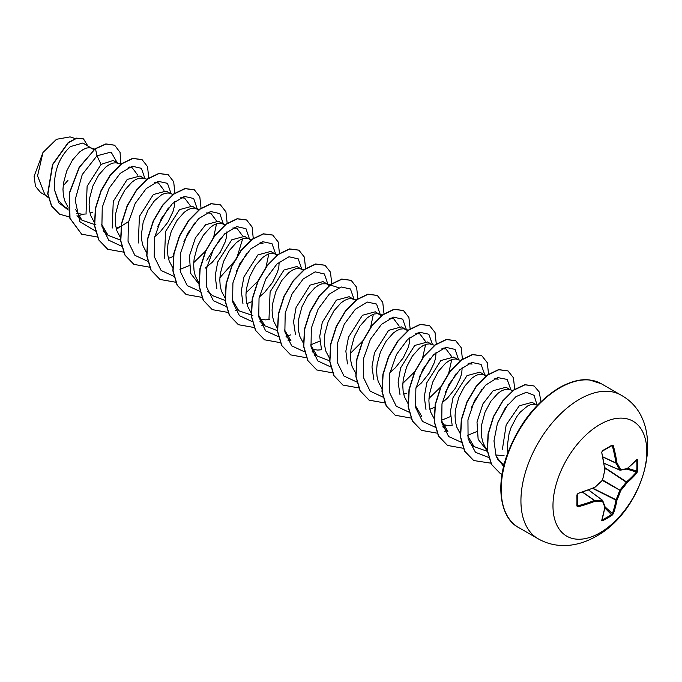 <?xml version="1.0" encoding="UTF-8"?>
<svg xmlns="http://www.w3.org/2000/svg" width="682" height="682" viewBox="0 0 682 682"><rect width="100%" height="100%" fill="white"/><g stroke="black" fill="none" stroke-linecap="round" stroke-linejoin="round"><path stroke-width="1.02" d="M602.095 519.752L602.479 520.801L601.729 520.434A132.666 69.624 -115.8 0 0 604.764 507.203A132.589 34.603 -132.4 0 0 602.479 501.176A132.589 47.945 -159.2 0 1 594.678 501.381A132.666 82.974 -175.5 0 1 578.097 506.786L576.887 506.027A132.436 41.38 -103.4 0 0 576.887 494.944L578.097 493.393A132.666 69.624 -4.2 0 0 594.678 487.315A132.589 92.965 -27.7 0 0 602.479 480.179A132.589 92.965 -92.3 0 0 604.764 469.847A132.666 69.624 -115.8 0 0 601.729 452.456L602.479 450.623A132.436 41.38 -16.6 0 0 607.389 447.869A132.436 41.38 -16.6 0 0 612.069 445.09A0.708 0.435 58.6 0 1 611.942 445.619L611.942 445.619A0.708 0.435 58.6 0 1 611.763 445.661A131.728 41.159 163.4 0 1 607.372 448.27M602.215 519.897A131.728 99.367 24.3 0 0 611.763 514.39L612.368 513.606A131.95 82.531 -124.5 0 0 615.957 500.119L615.999 499.88A131.873 105.736 -99.6 0 0 619.699 490.435L619.972 489.966A131.873 105.736 -20.4 0 0 626.298 482.038L626.494 481.876A131.95 82.531 4.5 0 0 636.374 472.029L636.749 471.109L637.661 470.938L636.971 472.797A132.666 82.974 -175.5 0 1 627.031 482.703A132.589 106.307 159.6 0 1 620.663 490.673A132.589 106.307 80.4 0 1 616.946 500.17A132.666 82.974 55.5 0 1 613.331 513.734L612.069 515.26A132.436 99.904 -155.7 0 1 607.389 518.149A132.436 99.904 -155.7 0 1 602.479 520.801M599.887 532.855A66.35 38.303 -60 0 1 552.974 505.763A66.35 38.303 -60 0 1 599.887 424.511A66.35 38.303 -60 0 1 646.8 451.595A66.35 38.303 -60 0 1 599.887 532.855M612.069 445.09L613.331 445.755A132.666 82.974 55.5 0 1 616.946 462.814A132.589 47.945 39.2 0 1 620.663 469.676A132.589 34.594 12.4 0 0 627.031 468.636A132.666 69.624 -4.2 0 0 636.971 459.404L637.661 459.864A132.436 99.904 35.7 0 1 637.815 465.439A132.436 99.904 35.7 0 1 637.661 470.938M536.248 404.724L532.105 402.337L519.266 405.816L506.18 424.86L502.421 449.199M537.442 405.117L534.159 404.238L531.039 404.554L527.578 405.995L520.323 412.073L516.862 416.506L511.108 427.418L509.087 433.513L507.323 445.909L507.834 452.635M93.928 149.708L82.931 143.007L70.331 146.63C58.84 157.508 53.588 172.009 54.551 190.15L58.302 200.363L65.182 207.183L68.183 208.914M92.454 148.505L89.819 147.696L86.691 148.011L83.238 149.452L79.606 151.984L72.522 159.972L66.759 170.884L63.46 183.211L62.974 189.366L63.358 195.231L64.611 200.576L68.098 207.268M76.231 213.21L82.326 214.242L86.409 213.926M90.015 213.091L92.675 212.153M118.046 163.279L113.221 160.492L101.055 164.371L87.126 186.28L86.051 212.937M121.123 164.268L115.957 162.785L112.828 163.1L109.376 164.541L105.744 167.081L98.66 175.061L92.897 185.973L89.598 198.3L89.112 204.464L89.495 210.32L90.749 215.674L94.457 222.647M116.153 228.18L121.029 226.279M147.261 179.357L143.57 178.173L140.04 175.982L127.193 179.46L113.263 201.369L112.206 228.086M143.57 178.173L138.966 178.19L135.513 179.639L131.882 182.171L124.797 190.15L119.035 201.062L115.735 213.398L115.249 219.553L115.633 225.41L116.886 230.763L120.373 237.447M170.321 193.458L166.178 191.071L153.331 194.549L139.409 216.416L138.31 243.014M173.399 194.455L168.232 192.972L165.104 193.287L161.651 194.728L154.396 200.806L147.815 210.414L143.16 222.247L141.387 234.642L141.771 240.499L143.024 245.852L146.511 252.536M168.428 258.359L173.305 256.458M198.488 210.073L192.315 206.16L179.468 209.647L165.555 231.488L164.447 258.103M197.004 208.863L194.37 208.061L191.241 208.377L187.789 209.817L184.157 212.349L177.073 220.329L171.31 231.241L168.011 243.576L167.525 249.731L167.908 255.588L169.162 260.942L172.648 267.625M222.596 223.636L218.453 221.249L205.606 224.736L195.41 237.899L189.46 255.946L190.628 273.329L199.297 284.616M224.625 225.162L221.982 223.44L217.379 223.466L213.926 224.907L210.295 227.438L203.21 235.418L197.448 246.338L194.148 258.666L193.662 264.821L194.046 270.677L195.299 276.031L199.008 283.004M251.547 239.638L248.12 238.53L244.591 236.339L231.744 239.825L217.737 261.973L215.154 276.031L216.885 288.75M248.12 238.53L243.525 238.555L240.064 239.996L236.432 242.528L229.348 250.507L223.585 261.428L220.286 273.755L219.8 279.91L220.184 285.767L221.437 291.12L225.145 298.094M246.841 303.635L251.973 301.606M274.872 253.823L270.728 251.428L257.881 254.915L243.9 276.969L241.3 291.001L242.971 303.712M277.685 254.727L272.783 253.329L269.663 253.644L266.202 255.085L262.57 257.617L255.486 265.605L249.723 276.517L246.424 288.844L245.938 295.008L246.321 300.864L247.575 306.209L251.283 313.183M259.194 318.844L265.289 319.875L269.39 319.56M301.009 268.913L296.866 266.526L284.019 270.004L270.106 291.845L269.006 318.52M303.822 269.816L298.921 268.418L295.8 268.734L292.339 270.174L288.708 272.715L281.623 280.694L275.86 291.606L272.561 303.942L272.075 310.097L272.459 315.954L273.712 321.307L277.199 327.991M327.147 284.002L323.004 281.615L310.157 285.093L296.065 307.505L293.558 321.699L295.459 334.47M329.176 285.519L326.533 283.806L321.938 283.823L318.477 285.272L314.845 287.804L307.761 295.783L301.998 306.695L298.699 319.031L298.213 325.186L298.597 331.043L299.85 336.397L303.337 343.08M312.288 349.286L317.565 350.062L321.665 349.738M353.285 299.091L349.141 296.704L336.294 300.182L322.296 322.313L319.713 336.379L321.427 349.09M356.098 300.003L351.196 298.605L348.076 298.921L344.615 300.361L340.983 302.893L333.899 310.873L328.144 321.785L324.837 334.12L324.351 340.275L324.734 346.132L325.987 351.486L329.474 358.169M381.451 315.706L375.279 311.793L362.432 315.28L348.502 337.181L345.859 351.136L347.453 363.881M379.968 314.504L377.334 313.694L374.213 314.01L370.752 315.451L367.121 317.983L360.036 325.962L354.282 336.874L350.974 349.21L350.488 355.365L350.872 361.221L352.125 366.575L355.834 373.548M405.56 329.278L401.417 326.883L388.578 330.369L374.486 352.739L371.971 366.916L373.855 379.695M408.365 330.182L403.471 328.784L400.351 329.099L396.89 330.54L393.258 333.072L386.174 341.051L380.42 351.972L377.112 364.299L376.626 370.454L377.01 376.311L378.263 381.664L381.971 388.638M403.667 394.179L406.327 393.241M431.697 344.367L427.554 341.972L414.716 345.459L400.607 367.913L398.109 382.125L400.027 394.878M432.243 344.683L429.609 343.873L426.489 344.188L423.028 345.629L419.396 348.161L412.312 356.14L406.557 367.061L403.25 379.388L402.764 385.543L403.147 391.408L404.4 396.753L408.109 403.727M429.805 409.268L434.937 407.239M457.835 359.457L453.692 357.07L440.853 360.548L426.855 382.645L424.264 396.694L425.977 409.464M460.64 360.36L455.747 358.962L452.626 359.278L449.165 360.718L445.534 363.25L438.449 371.238L432.695 382.15L429.387 394.477L428.901 400.641L429.285 406.498L430.538 411.843L434.246 418.825M442.158 424.477L448.253 425.508L452.354 425.193M483.973 374.546L479.83 372.159L466.991 375.637L453.027 397.632L450.401 411.63L452.055 424.375M486.002 376.063L483.359 374.35L478.764 374.367L475.303 375.816L471.671 378.348L464.587 386.327L458.833 397.239L455.525 409.575L455.047 415.73L455.423 421.587L456.676 426.941L460.384 433.914M510.11 389.635L505.967 387.248L493.129 390.726L482.916 403.906L476.991 421.988L478.142 439.302L487.306 450.896M513.188 390.633L508.022 389.149L504.902 389.465L501.441 390.905L497.809 393.437L490.725 401.417L484.97 412.329L481.663 424.664L481.185 430.819L481.56 436.676L482.813 442.03L484.928 446.684L487.195 449.796M495.754 455.056L504.032 455.465M121.285 226.151L128.548 221.633M154.686 236.722L160.065 232.008L167.985 222.059L173.015 211.556L174.277 206.646L174.635 201.659M205.197 268.179L212.341 262.186L220.26 252.246L225.29 241.735L226.552 236.825L226.91 231.837M259.237 297.088L264.616 292.373L272.536 282.425L277.574 271.922L278.827 267.003L279.185 262.016M276.901 255.341L275.417 254.139M389.925 372.534L395.304 367.82L403.224 357.88L408.262 347.368L409.515 342.458L409.873 337.471M407.742 330.966L406.105 329.594M416.063 387.632L421.442 382.917L429.362 372.969L434.4 362.457L435.653 357.547L436.011 352.56M442.2 402.721L447.58 398.007L455.499 388.058L460.538 377.555L461.791 372.636L462.149 367.649M63.145 185.879L67.978 180.312M46.188 195.743L40.596 192.512L35.481 186.322L34.1 176.306L42.957 152.504L56.478 139.299L69.99 136.903M42.957 152.504L37.561 175.905L44.842 194.523L48.371 197.72M101.055 164.371L96.946 155.803L111.081 152.06L117.278 162.836M68.268 210.005L58.831 202.818L54.551 190.15M95.548 231.079L79.828 221.659L75.122 199.903L82.258 174.532L96.946 155.803L95.506 148.787L106.077 144.038L114.661 145.24L120.058 152.384L120.859 164.174M83.076 214.242L77.143 216.177M69.462 216.961L59.59 214.208L51.704 206.075L47.902 193.841L52.719 164.635L68.413 142.683L76.793 138.25L83.511 138.923L87.705 145.76M95.292 148.659L79.121 167.346L69.232 193.262L69.777 218.129L81.627 234.182L69.999 218.257L69.445 193.381L79.342 167.474L95.292 148.659L105.855 143.911L114.55 145.181M59.487 214.139L51.482 205.955L47.689 193.722L52.497 164.515L68.191 142.555L76.58 138.122L83.4 138.864M504.1 464.527L500.494 461.97L496.445 456.914M487.366 451.373L474.024 446.565L467.502 435.517M494.211 378.885L498.252 379.149L495.575 378.288M476.616 431.646L467.494 435.406M442.908 426.983L447.878 431.484L441.373 420.444M468.065 363.796L472.106 364.06L469.438 363.199M450.478 416.549L441.356 420.325M421.749 416.387L415.227 405.33M441.927 348.715L445.977 348.962L451.484 356.319M451.774 359.533L448.603 373.583M440.768 386.882L428.978 398.459M415.79 333.617L419.831 333.873L425.346 341.23M425.636 344.444L422.465 358.493M414.63 371.784L402.84 383.361M389.644 318.537L393.693 318.784L399.209 326.141M373.361 314.266L370.599 327.317M363.046 340.693L350.565 353.182M329.645 360.829L317.19 356.03L310.685 344.99M319.79 341.102L310.668 344.87M286.082 336.439L291.052 340.94L284.547 329.9M277.369 330.642L264.914 325.851L258.41 314.811M252.86 315.536L238.777 310.753L232.264 299.713M258.955 243.082L263.005 243.329L260.336 242.468M268.81 253.9L266.04 266.969M257.805 281.24L246.014 292.817M225.086 300.464L212.639 295.664L207.669 291.163M232.826 227.984L236.876 228.24L242.383 235.597M242.673 238.811L236.526 258.879L219.877 277.727M206.68 212.895L210.729 213.151L216.245 220.508M216.535 223.722L213.764 236.782M213.355 237.779L206.22 250.149M205.529 251.061L193.739 262.638M189.102 265.648L179.971 269.416M180.551 197.806L184.592 198.061L190.108 205.41M154.413 182.716L158.454 182.972L163.97 190.329M120.535 240.107L108.088 235.307L101.575 224.259M128.276 167.619L132.317 167.883L137.832 175.24M96.034 224.992L81.951 220.209L75.438 209.178M145.002 178.855L141.421 168.335L132.197 166.212L120.228 173.347L109.12 188.223L102.24 207.362L101.899 226.185L108.711 240.2L121.49 246.159M157.772 226.305L168.377 207.942M171.139 193.722L167.465 183.33L158.198 181.335L146.246 188.556L135.181 203.458L128.361 222.571L128.046 241.343L134.874 255.315L147.627 261.249M183.918 241.394L194.515 223.031M197.277 209.033L193.688 198.505L184.438 196.407L172.452 203.586L161.336 218.521L154.49 237.703L154.209 256.534L161.105 270.498L173.961 276.355M206.808 260.226L220.653 238.12M223.415 224.122L219.826 213.594L210.576 211.497L198.59 218.675L187.473 233.611L180.628 252.792L180.346 271.624L187.243 285.596L200.099 291.444M236.194 271.572L246.79 253.218M249.552 239.22L245.963 228.683L236.714 226.586L224.728 233.764L213.611 248.7L206.765 267.881L206.484 286.713L213.381 300.685L226.236 306.533M275.69 254.088L272.016 243.696L262.749 241.701L250.797 248.913L239.732 263.815L232.912 282.928L232.605 301.708L239.425 315.681L252.187 321.606M301.828 269.399L298.239 258.87L288.989 256.764L277.003 263.943L265.886 278.878L259.041 298.06L258.759 316.891L265.656 330.864L278.512 336.72M285.997 336.209L290.549 334.939M327.965 284.488L324.385 273.968L315.161 271.845L303.2 278.981L292.084 293.857L285.212 312.995L284.863 331.819L291.674 345.842L304.453 351.793M354.103 299.355L350.429 288.972L341.162 286.969L329.21 294.181L318.144 309.091L311.324 328.204L311.018 346.976L317.838 360.948L330.591 366.882M380.241 314.445L376.566 304.061L367.3 302.058L355.348 309.278L344.282 324.18L337.462 343.293L337.155 362.065L343.975 376.038L356.729 381.971M406.378 329.534L402.704 319.15L393.437 317.147L381.485 324.368L370.42 339.269L363.6 358.382L363.284 377.155L370.113 391.136L382.866 397.06M419.149 377.214L429.754 358.851M432.516 344.632L428.842 334.24L419.575 332.245L407.623 339.457L396.566 354.359L389.737 373.472L389.422 392.244L396.251 406.225L409.004 412.15M445.286 392.312L455.891 373.941M458.654 359.943L455.064 349.414L445.815 347.308L433.829 354.487L422.712 369.422L415.867 388.604L415.585 407.435L422.482 421.408L435.338 427.256M442.831 426.753L447.375 425.483M471.424 407.401L482.029 389.038M484.791 374.81L481.1 364.41L471.816 362.432L459.847 369.695L448.773 384.657L441.979 403.812L441.731 422.593L448.637 436.514L461.475 442.345M497.954 421.996L508.167 404.128M510.929 389.899L507.178 379.439L497.741 377.572L485.627 385.125L474.553 400.436L467.946 419.856L468.082 438.662L475.482 452.285L488.781 457.503M537.066 404.989L534.074 395.33L526.41 392.252L516.018 396.6L505.422 407.717L497.374 423.624L493.973 440.887L496.121 456.105L503.614 466.462M81.627 234.182L97.262 237.004M116.451 229.331L120.109 226.697M148.736 178.283L147.559 166.647L142.086 159.648L132.845 158.471L121.652 163.868L110.458 175.163L101.217 190.772L95.591 208.47L94.67 225.699L98.864 239.979L107.773 249.28L123.399 252.101M174.873 193.373L173.697 181.744L168.224 174.737L158.983 173.56L147.789 178.957L136.596 190.252L127.355 205.87L121.72 223.56L120.808 240.789L125.002 255.068L133.911 264.369L149.537 267.191M201.037 208.172L199.8 196.723L194.361 189.835L185.12 188.658L173.927 194.055L162.734 205.35L153.493 220.959L147.866 238.657L146.945 255.878L151.14 270.157L160.04 279.458L175.837 282.263M227.174 223.261L225.93 211.812L220.491 204.924L211.258 203.748L200.065 209.144L188.871 220.439L179.63 236.049L174.004 253.738L173.083 270.967L177.269 285.247L186.177 294.547L201.974 297.352M253.286 238.64L252.11 227.004L246.628 220.005L237.387 218.837L226.202 224.242L215.009 235.529L205.768 251.138L200.141 268.827L199.221 286.048L203.406 300.327L212.307 309.637L228.103 312.441M235.699 310.6L237.745 309.824M279.45 253.44L278.205 241.991L272.757 235.094L263.525 233.926L252.331 239.331L241.147 250.618L231.914 266.227L226.279 283.908L225.358 301.137L229.544 315.408L238.436 324.717L254.241 327.531M261.837 325.689L263.883 324.913M305.587 268.529L304.343 257.08L298.895 250.183L289.654 249.024L278.469 254.42L267.284 265.716L258.052 281.316L252.417 298.997L251.496 316.218L255.673 330.497L264.565 339.807L280.225 342.637M287.975 340.778L290.021 340.003M331.725 283.618L330.48 272.169L325.024 265.272L315.792 264.113L304.607 269.518L293.422 280.805L284.189 296.406L278.554 314.087L277.634 331.307L281.811 345.586L290.702 354.896L306.363 357.726M314.112 355.868L316.158 355.092M357.862 298.716L356.618 287.258L351.162 280.362L341.929 279.202L330.736 284.607L319.56 295.903L310.319 311.503L304.692 329.184L303.771 346.396L307.949 360.676L316.84 369.985L332.501 372.815M384 313.805L382.755 302.348L377.299 295.451L368.067 294.292L356.874 299.696L345.689 310.992L336.456 326.593L330.83 344.274L329.909 361.494L334.095 375.773L342.978 385.074L358.638 387.913M410.138 328.895L408.893 317.437L403.437 310.54L394.205 309.381L383.011 314.786L371.826 326.081L362.594 341.691L356.967 359.371L356.047 376.592L360.232 390.863L369.124 400.163L384.938 402.977M436.275 343.984L435.039 332.526L429.583 325.638L420.342 324.47L409.157 329.875L397.964 341.171L388.731 356.78L383.105 374.461L382.193 391.681L386.37 405.961L395.27 415.261L411.076 418.075M462.413 359.073L461.177 347.624L455.729 340.727L446.488 339.559L435.295 344.964L424.11 356.26L414.869 371.861L409.243 389.558L408.33 406.779L412.516 421.05L421.408 430.351L437.213 433.164M444.8 431.322L446.846 430.547M488.551 374.162L487.315 362.713L481.867 355.825L472.635 354.649L461.441 360.045L450.248 371.34L441.007 386.95L435.38 404.648L434.468 421.868L438.654 436.148L447.554 445.448L463.197 448.27M514.688 389.252L513.452 377.811L508.013 370.914L498.772 369.738L487.579 375.134L476.386 386.43L467.144 402.039L461.518 419.737L460.606 436.966L464.792 451.245L473.692 460.538L490.767 463.155M540.945 401.63L539.198 391.937L534.151 386.003L525.004 384.81L513.913 390.087L502.796 401.169L493.666 416.634L488.269 434.033L487.502 450.768L491.628 464.502L500.187 473.376L502.02 474.314M141.975 159.588L132.632 158.343L121.439 163.74L110.245 175.035L101.004 190.653L95.369 208.342L94.457 225.572L98.643 239.851L107.662 249.211M168.113 174.677L158.77 173.441L147.576 178.837L136.383 190.125L127.142 205.742L121.507 223.44L120.595 240.669L124.78 254.949L133.8 264.309M194.251 189.767L184.899 188.53L173.714 193.927L162.521 205.222L153.28 220.832L147.644 238.53L146.732 255.759L150.918 270.038L159.938 279.398M220.38 204.856L211.036 203.62L199.843 209.016L188.65 220.312L179.417 235.921L173.782 253.619L172.87 270.839L177.056 285.119L186.067 294.488M246.517 219.945L237.174 218.709L225.981 224.114L214.787 235.401L205.555 251.01L199.92 268.699L199.008 285.928L203.185 300.208L212.196 309.568M272.647 235.034L263.303 233.807L252.118 239.203L240.934 250.499L231.692 266.099L226.057 283.789L225.145 301.009L229.323 315.289L238.325 324.658M298.784 250.123L289.441 248.896L278.256 254.301L267.063 265.588L257.83 281.189L252.204 298.869L251.283 316.09L255.46 330.369L264.454 339.738M324.922 265.213L315.57 263.985L304.385 269.39L293.2 280.677L283.968 296.278L278.341 313.967L277.421 331.179L281.598 345.459L290.592 354.828M351.051 280.302L341.708 279.074L330.523 284.479L319.338 295.775L310.105 311.376L304.479 329.056L303.558 346.277L307.735 360.548L316.729 369.917M377.189 295.391L367.845 294.164L356.66 299.577L345.476 310.864L336.243 326.465L330.617 344.154L329.696 361.366L333.873 375.646L342.875 385.015M403.335 310.481L393.983 309.253L382.798 314.666L371.613 325.953L362.381 341.563L356.746 359.243L355.834 376.464L360.011 390.735L369.013 400.104M429.472 325.57L420.129 324.342L408.936 329.756L397.751 341.043L388.518 356.652L382.883 374.341L381.971 391.562L386.157 405.833L395.159 415.202M455.619 340.668L446.275 339.431L435.082 344.836L423.889 356.132L414.656 371.741L409.021 389.431L408.109 406.651L412.295 420.93L421.305 430.291M481.765 355.757L472.413 354.521L461.228 359.925L450.035 371.213L440.794 386.83L435.159 404.52L434.246 421.749L438.432 436.02L447.443 445.389M507.902 370.855L498.559 369.61L487.366 375.015L476.172 386.302L466.931 401.92L461.296 419.609L460.384 436.838L464.57 451.117L473.589 460.478M534.04 385.944L524.782 384.691L513.699 389.959L502.574 401.05L493.453 416.506L488.048 433.914L487.28 450.649L491.415 464.374L500.085 473.317M619.972 470.145L619.699 469.983A0.708 0.511 -26.7 0 0 620.663 469.676A0.708 0.554 -97.6 0 1 619.972 470.145M604.099 463.24L619.699 469.983A131.873 47.689 -140.8 0 0 615.999 463.163L616.946 462.814A0.708 0.477 -30.1 0 1 615.999 463.163L602.999 457.102M602.965 456.906L615.957 462.959A131.95 82.531 -124.5 0 0 612.368 445.994L611.763 445.661L613.331 445.755M576.887 506.027A0.708 0.435 1.4 0 0 577.228 505.473L577.824 505.831A131.95 82.531 4.5 0 0 594.312 500.46L594.508 500.392A131.873 47.689 20.8 0 0 602.266 500.187L602.538 500.341A0.708 0.554 -22.4 0 1 602.683 500.537A0.708 0.708 0 0 0 602.453 500.238L588.702 490.017M577.236 494.731A131.728 41.159 76.6 0 1 577.228 505.473L578.097 506.786M601.729 520.434A0.708 0.529 17.6 0 0 601.967 520.17L601.967 520.17A0.708 0.529 17.6 0 0 601.925 519.82M601.856 519.914L605.002 506.905A0.708 0.708 0 0 0 604.968 506.573A0.708 0.588 -18.9 0 1 604.764 507.203A0.708 0.477 8.7 0 0 604.994 506.777M604.832 507.979L612.069 515.26M605.011 506.811L612.368 513.606A0.708 0.503 20 0 0 613.331 513.734M588.617 490.043L602.266 500.187A0.708 0.511 -93.3 0 1 602.479 501.176A0.708 0.554 -22.4 0 0 602.683 500.537L604.968 506.573M592.718 488.431L615.957 500.119A0.708 0.469 10.1 0 0 616.946 500.17L593.008 488.312M582.564 492.233L594.312 500.46L594.678 501.381A0.708 0.477 -89.9 0 0 594.508 500.392L582.76 492.165M602.47 480.486L620.663 490.673L602.735 480.017M604.789 467.903L627.031 482.703A0.708 0.469 49.9 0 0 626.494 481.876L604.746 467.596M577.296 505.694L577.228 494.45M576.887 494.944L577.824 493.666M626.809 469.054L636.374 472.029A0.708 0.503 40 0 1 636.971 472.797M578.097 493.393L594.312 487.621M602.274 480.375L602.53 480.426A0.708 0.708 0 0 0 602.717 480.094L594.542 487.673A0.708 0.708 0 0 0 594.73 487.553L594.644 487.553M627.738 468.312L636.749 471.109A131.728 99.367 -144.3 0 0 636.911 465.636A131.728 99.367 -144.3 0 0 636.749 460.086L637.661 459.864M636.536 459.873A0.708 0.529 -137.6 0 0 636.86 459.728L636.86 459.728A0.708 0.529 -137.6 0 0 636.971 459.404M626.775 469.054A0.708 0.477 -128.7 0 0 627.031 468.636A0.708 0.588 -101.1 0 1 626.587 469.139A0.708 0.708 0 0 0 626.894 468.994L636.587 459.77M604.951 469.702L604.994 469.779A0.708 0.708 0 0 0 605.002 469.557L602.547 479.906M626.298 469.114A0.708 0.588 -101.1 0 0 626.587 469.139L620.211 470.179A0.708 0.708 0 0 1 619.836 470.128L604.107 463.325M601.729 452.456L604.84 469.378M602.479 450.623L601.831 452.081M611.993 445.602L602.215 451.177M538.107 538.771A82.931 47.885 -60 0 1 525.396 472.319A82.931 47.885 -60 0 1 579.572 399.234A82.931 47.885 -60 0 1 621.038 395.125L601.311 383.744A82.931 47.885 120 0 0 559.845 387.845A82.931 47.885 120 0 0 505.669 460.93A82.931 47.885 120 0 0 518.38 527.382L538.107 538.771C548.064 544.398 558.916 546.521 570.655 545.131C579.47 544.006 587.978 541.065 596.162 536.308C646.212 509.13 669.426 421.621 621.038 395.125M619.733 470.043L604.099 463.283M612.368 445.994L611.404 445.951M607.099 448.432A131.728 41.159 163.4 0 1 602.47 451.041M577.304 505.012L577.824 505.831M588.66 490.026L602.325 500.187M518.38 527.382C502.856 519.675 494.723 491.381 506.249 457.187C517.51 425.807 535.14 402.661 559.138 387.777C570.536 381.451 580.646 378.834 589.444 379.934L601.311 383.744M75.182 138.54L69.999 136.869M500.494 461.97L497.579 459.327M474.016 446.574L469.046 442.072M486.778 375.45L483.359 374.35M445.977 348.962L443.3 348.101M434.775 345.356L431.084 344.171M419.839 333.873L417.162 333.012M393.702 318.784L391.025 317.923M382.5 315.178L378.808 313.984M317.19 356.03L312.211 351.528M338.749 287.744L330.224 284.999M329.96 284.906L326.533 283.806M264.914 325.843L259.944 321.341M236.867 228.24L234.199 227.379M225.41 224.548L221.982 223.44M199.272 209.459L195.845 208.351M184.592 198.061L181.924 197.2M158.454 182.972L155.786 182.111M108.088 235.307L103.118 230.806M132.317 167.883L129.648 167.022M81.951 220.209L76.981 215.717M94.713 149.094L91.294 147.994"/></g></svg>
